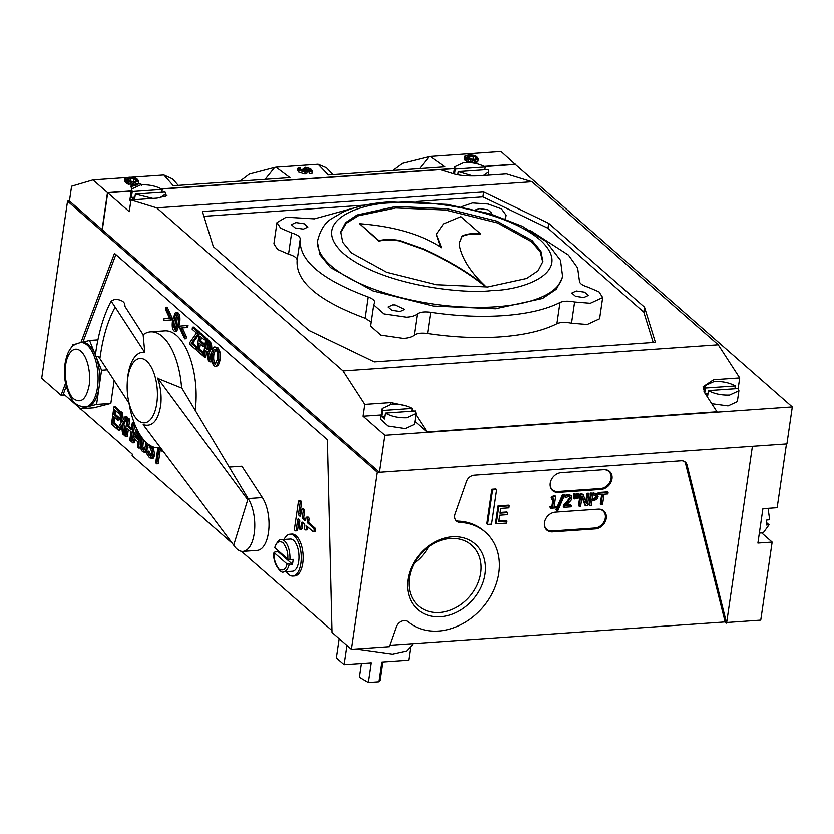 <?xml version="1.0" encoding="UTF-8"?>
<svg xmlns="http://www.w3.org/2000/svg" width="834" height="834" viewBox="0 0 834 834"><rect width="100%" height="100%" fill="white"/><g stroke="black" fill="none" stroke-linecap="round" stroke-linejoin="round"><path stroke-width="1.25" d="M242.944 551.378L257.195 550.388A29.586 13.761 -94 0 0 268.444 532.519A29.586 13.761 -94 0 0 262.356 497.585L248.105 498.576A29.586 13.761 86 0 1 254.193 533.51A29.586 13.761 86 0 1 242.944 551.378A29.586 13.761 86 0 1 233.676 545.144L143.177 424.673C152.372 427.289 158.241 420.701 160.774 404.886C161.671 395.764 160.608 386.83 157.595 378.104L158.606 379.407L157.595 378.104M160.295 447.514A58.099 27.022 86 0 1 158.668 447.733A58.099 27.022 86 0 1 129.468 405.699L128.999 403.176M292.859 576.075L294.756 575.94A20.975 9.758 -94 0 0 302.732 563.273A20.975 9.758 -94 0 0 291.837 534.083L289.94 534.219A20.975 9.758 86 0 1 300.834 563.398A20.975 9.758 86 0 1 292.859 576.075A20.975 9.758 86 0 1 286.302 571.676M440.706 616.733A43.576 34.934 -48.8 0 1 408.055 579.442A43.576 34.934 -48.8 0 1 452.362 536.804A43.576 34.934 -48.8 0 1 485.013 574.084A43.576 34.934 -48.8 0 1 440.706 616.733M450.485 538.493A40.345 32.349 131.2 0 0 413.289 565.504A40.345 32.349 131.2 0 0 418.512 605.849A40.345 32.349 131.2 0 0 439.685 612.5A40.345 32.349 131.2 0 0 476.881 585.478A40.345 32.349 131.2 0 0 471.658 545.134A40.345 32.349 131.2 0 0 450.485 538.493M379.053 472.065L102.321 229.798L107.722 192.79L129.26 211.659L130.969 199.941L156.698 207.854L342.941 370.901L364.656 404.386L362.936 416.229L384.703 435.285L379.303 472.284L377.145 472.2L351.312 649.321L389.311 646.673L396.265 626.897A8.069 6.474 -48.8 0 1 404.073 620.6A8.069 6.474 -48.8 0 1 408.222 621.851A59.172 47.444 131.2 0 0 482.584 607.6A59.172 47.444 131.2 0 0 485.513 532.238A59.172 47.444 131.2 0 0 460.066 522.418A8.069 6.474 -48.8 0 1 456.594 521.073A8.069 6.474 -48.8 0 1 455.176 513.911L466.571 481.499A8.069 6.474 -48.8 0 1 474.379 475.192L681.117 460.806A8.069 6.474 -48.8 0 1 685.35 462.14A8.069 6.474 -48.8 0 1 687.049 464.976L726.602 623.196L725.153 621.935L685.59 463.704A8.069 6.474 131.2 0 0 684.568 461.567M156.792 403.343A32.276 15.012 86 0 1 143.083 422.786A32.276 15.012 86 0 1 128.3 399.486A32.276 15.012 86 0 1 127.216 383.807A32.276 15.012 86 0 1 127.769 377.927A32.276 15.012 86 0 1 146.607 361.028A32.276 15.012 86 0 1 156.792 403.343M124.954 306.37L143.135 334.726L144.782 352.459A38.239 17.785 -94 0 0 127.946 375.383A38.239 17.785 -94 0 0 127.279 382.347L127.216 383.807M128.3 399.486L128.572 400.914A38.239 17.785 -94 0 0 129.051 403.26L98.892 357.067M289.169 564.503A16.138 7.506 86 0 1 283.497 571.874L292.515 571.238A16.138 7.506 -94 0 0 298.655 561.501A16.138 7.506 -94 0 0 290.274 539.045L281.256 539.671A16.138 7.506 86 0 1 289.888 559.572L293.214 559.343L292.494 564.264L287.011 563.951C285.885 569.361 283.216 571.113 279.004 569.195C275.251 564.138 273.635 558.644 274.167 552.713L274.855 551.972L278.181 551.743L278.254 550.742M81.68 342.461L89.551 340.428L95.41 354.95A32.276 15.012 -94 0 0 82.326 342.409L80.71 342.524A32.276 15.012 86 0 1 97.463 387.424A32.276 15.012 86 0 1 85.193 406.919L86.809 406.804A32.276 15.012 -94 0 0 88.081 406.606A32.276 15.012 -94 0 0 99.079 387.32A32.276 15.012 -94 0 0 96.056 356.608M759.347 533.082L763.235 532.811L769.052 524.794L766.206 525.003L766.811 519.968L769.667 519.77L768.083 508.344M136.839 184.158L131.532 184.523L130.75 186.889L131.782 187.796L132.648 184.543M134.847 182.406L132.94 183.094L132.648 184.877M134.514 182.469L133.503 182.5M738.924 390.739L729.635 395.035C721.452 395.337 714.384 393.856 708.441 390.583L738.288 388.508L738.924 390.739L737.339 401.592L728.051 405.887L711.756 403.677M415.978 414.602L427.227 431.949L717.011 411.777L704.761 392.897L705.491 388.008L704.855 385.767L714.154 381.482C722.338 381.18 729.396 382.66 735.338 385.923L734.931 388.738M416.145 413.445L406.846 417.74C398.412 418.043 391.229 416.479 385.318 413.08L415.342 410.985L416.145 413.445L414.561 424.308L405.272 428.593L387.966 426.018L380.492 419.335L382.076 408.483L391.375 404.188C399.298 403.875 406.241 405.282 412.194 408.42L411.787 411.235M704.761 392.897L703.093 386.705L713.591 379.72L739.716 377.906L718.241 344.786L531.988 181.729L506.509 173.899L480.384 175.713C469.552 176.276 460.962 175.724 454.613 174.066L455.374 169.041L454.738 166.8L464.027 162.505C472.221 162.203 479.279 163.683 485.221 166.956L484.815 169.761M473.045 175.943L458.314 171.606L488.161 169.531L488.807 171.773L483.407 175.505M134.91 197.199L131.397 197.45L132.262 191.528L131.47 189.089L140.769 184.794C149.182 184.502 156.344 186.045 162.265 189.433L161.859 192.247M152.883 198.419L135.369 194.082L165.038 192.018L165.539 194.051L159.586 197.908M571.54 323.175L587.261 324.447L599.604 318.744L602.701 297.529L590.357 303.232L574.636 301.96L571.54 323.175C565.327 321.945 560.438 322.112 556.904 323.675L559.989 302.461C546.093 309.508 527.203 313.897 503.329 315.617C480.478 317.16 456.281 316.034 430.74 312.26L427.644 333.475C453.185 337.249 477.382 338.375 500.244 336.842C524.106 335.112 542.997 330.723 556.904 323.675M414.31 335.091L417.407 313.876C415.28 315.679 411.642 316.784 406.492 317.17L383.849 313.876L373.59 304.869L370.494 326.084L380.752 335.101L403.395 338.385C408.545 337.999 412.194 336.894 414.31 335.091C416.875 333.204 421.326 332.662 427.644 333.475M373.59 304.869L374.216 303.347C375.363 301.116 373.33 298.999 368.107 296.987C321.309 279.526 298.666 260.229 300.198 239.108C300.23 236.7 297.373 234.646 291.608 232.936L280.62 228.193L276.982 222.542L286.135 217.194L314.293 218.862L361.132 205.988M505.54 218.988L506.092 215.203L501.453 208.875L488.14 204.017L472.586 202.943L461.483 206.749M392.46 304.89L387.956 306.964L391.699 310.258L399.955 311.457L404.459 309.372L395.014 304.9L392.46 304.89M317.702 240.202L317.41 242.173L319.86 254.683L330.493 267.568L372.923 290.93L433.326 306.005L495.469 308.736L542.58 298.447L556.382 289.158L562.262 277.899L562.554 275.918A123.724 46.433 -171.7 0 1 495.761 306.766A123.724 46.433 -171.7 0 1 373.215 288.96A123.724 46.433 -171.7 0 1 317.702 240.202C320.412 229.788 325.031 222.615 331.557 218.664L342.899 212.065C355.388 206.53 370.828 203.131 389.197 201.891L447.285 204.372L490.194 213.785L522.428 226.295L546.082 241.453L560.511 260.26L562.554 275.918M576.325 290.951L571.822 293.026L575.564 296.31L583.821 297.519L588.324 295.434L584.582 292.15L576.325 290.951M295.851 222.553L291.358 224.638L295.09 227.922L303.357 229.121L307.85 227.046L304.118 223.752L295.851 222.553M491.101 214.057L491.716 213.108L487.984 209.814L479.717 208.615L475.714 209.845M355.909 648.998L392.345 654.106L406.679 650.968L412.674 644.724L412.83 643.671M410.474 648.55L408.785 660.153L381.701 662.04L378.824 681.774L380.033 680.273L382.702 661.967M542.798 262.189L540.234 251.774L531.644 241.756L497.523 222.928L445.544 210.012L395.608 207.958L358.266 215.766L346.089 223.345L340.564 232.696M395.827 206.478L356.91 214.984L345.516 222.657L340.647 231.956L342.67 242.298L351.448 252.931L386.507 272.238L436.401 284.696L487.744 286.948L526.661 278.441L538.055 270.769L542.913 261.469L540.901 251.128L532.113 240.494L497.064 221.187L447.17 208.74L395.827 206.478M484.992 285.655L484.919 286.145C468.896 273.104 448.452 260.865 423.578 249.449L399.549 240.943C391.49 239.639 384.547 239.702 378.74 241.141L378.813 240.64C384.62 239.212 391.563 239.149 399.622 240.453L423.651 248.949C448.525 260.375 468.969 272.614 484.992 285.655C471.054 272.468 462.599 259.395 459.628 246.447L459.586 242.319L462.13 236.105C466.248 233.947 472.294 233.113 480.269 233.583L480.207 234.073C472.221 233.603 466.175 234.448 462.057 236.595L462.13 236.105M378.813 240.64L359.464 223.7C393.992 226.358 421.378 234.354 441.634 247.698L436.401 234.218L443.584 223.908L460.921 216.642L480.269 233.583M462.057 236.595L459.555 242.569M378.74 241.141L359.464 223.7M440.467 246.885L436.37 234.427M361.289 663.457L359.277 677.239L368.232 682.514L378.824 681.774M339.104 638.635L336.29 657.88L344.035 664.656L371.109 662.78L368.232 682.514M344.035 664.656L346.84 645.412M300.209 239.056L297.019 260.865M374.581 302.502L374.216 303.347M417.407 313.876C419.982 311.999 424.433 311.457 430.74 312.26M559.989 302.461C563.544 300.907 568.434 300.74 574.636 301.96M579.474 281.016L579.484 280.964C579.442 283.372 582.309 285.426 588.074 287.136L599.052 291.879L602.701 297.529M530.705 230.726L568.475 255.058L577.639 267.943L579.463 281.068M505.321 218.904L505.467 216.725L505.196 218.591M506.092 215.203L505.467 216.725M134.503 200.004L131.397 197.45M384.86 416.187L381.701 416.406L382.566 410.484L382.076 408.483M385.318 413.08L384.453 419.002L381.701 416.406M708.441 390.583L707.576 396.504L706.742 395.952M707.993 393.69L705.397 393.867M278.181 551.743L292.494 564.264M276.982 222.542L273.886 243.757L277.534 249.408L288.512 254.151C294.298 255.861 297.165 257.914 297.102 260.323C295.57 281.454 318.213 300.74 365.011 318.202L371.078 322.049M135.369 194.082L134.555 199.691M162.265 189.433L132.262 191.528M458.314 171.606L457.845 174.806M485.221 166.956L455.374 169.041M412.194 408.42L382.566 410.484M735.338 385.923L705.491 388.008M287.011 563.951L274.167 552.713L274.855 551.972M287.73 559.03L274.886 547.792C276.012 542.381 278.681 540.63 282.893 542.548C286.646 547.604 288.251 553.098 287.73 559.03L289.888 559.572M275.574 547.041L274.886 547.792M769.052 524.794L766.602 522.647M653.199 342.451L643.785 312.104L548.001 228.245L482.938 196.887L416.239 201.526M365.209 205.081L203.913 216.308M312.031 170.73L312.26 171.543L309.654 171.721L309.393 173.493L311.999 173.316L312.031 170.73L310.269 168.864L305.703 167.353L304.316 168.332L304.931 169.448L303.868 170.417L300.209 169.25L299.427 167.759L300.553 168.301L300.459 167.749M298.134 167.811L298.968 167.79L300.021 169.25L304.879 170.834L306.172 169.928L307.089 170.991L306.87 173.18L304.963 174.025L298.676 172.085L297.446 170.178L297.707 168.405L300.282 167.665M306.172 169.928L305.64 168.937L306.578 167.79L308.966 168.207L310.894 170.199L309.529 171.606L308.153 169.427L306.922 169.198L306.537 169.948L305.64 168.937L306.537 169.948M475.349 160.753L475.453 157.063L473.493 156.177L467.634 156.615L467.884 157.595L470.949 159.19L470.981 159.982L466.852 159.513L464.58 156.98M475.807 157.939L475.453 157.063L475.046 159.826L469.667 158.721M476.068 161.389L477.955 161.264L478.216 159.482L476.402 156.782L469.062 155.061C465.872 155.312 464.997 156.114 466.456 157.47L468.572 158.721L468.041 161.952L466.592 161.296L467.77 158.345M135.64 183.094L136.109 180.207L133.794 178.445L127.936 178.883L128.186 179.863L131.251 181.447L131.282 182.25L127.154 181.781L124.881 179.247M136.109 180.207L135.754 179.331L135.348 182.093L129.968 180.978M136.286 183.657L138.256 183.522L138.517 181.749L136.703 179.039L129.364 177.319C126.174 177.569 125.298 178.382 126.758 179.727L128.874 180.988L128.342 184.21L126.893 183.553L128.071 180.603M476.912 162.661L474.786 162.807L474.452 161.4L472.836 159.992L474.014 159.909L476.6 161.859L476.767 163.672M592.171 498.972L594.913 498.086L595.82 496.282L595.257 494.531M482.938 196.887L483.657 191.956L548.72 223.314L548.001 228.245M643.785 312.104L644.505 307.173L655.399 342.294L374.164 361.873L309.112 330.514L213.327 246.655L202.433 211.523L483.657 191.956M548.72 223.314L644.505 307.173M131.47 189.089L129.895 199.941L130.625 202.308M165.476 194.468L166.925 195.719L157.094 198.127L130.969 199.941M717.011 411.777L427.206 432.085L414.988 421.389M364.656 404.386L390.792 402.572L406.221 405.929M411.996 409.765L413.403 411.12M454.613 174.066L440.258 169.646L454.467 168.656M739.716 377.906L738.173 388.519M176.537 315.002L174.765 325.948L175.766 328.919M137.443 433.763L136.328 436.891L137.506 437.913M215.818 363.853L215.443 363.572C213.806 362.071 213.296 358.985 213.89 354.314L215.662 349.363M207.895 342.92L207.124 348.216L208.542 349.415M100.132 357.171L95.264 356.097C98.005 334.476 103.291 316.138 111.141 301.105L115.165 307.1C107.899 320.412 102.884 337.103 100.132 357.171M124.787 306.62C125.527 302.388 122.296 299.896 115.082 299.166L111.141 301.105M143.177 424.673L233.676 545.144M233.197 544.811L233.801 544.769L247.948 499.086M247.281 499.128L158.606 379.407M300.448 169.052L300.553 168.301L300.772 169.427L303.805 170.657M301.366 169.969L301.898 170.73M306.412 169.354L307.089 170.991L305.223 172.252L298.926 170.303L297.707 168.405M478.07 158.731L477.173 157.689M475.505 159.669L478.216 159.482L478.007 158.679M138.381 180.988L137.474 179.956M135.806 181.937L138.517 181.749L138.308 180.936M474.452 161.4L476.6 161.859M472.451 159.982L472.096 161.337L474.129 163.12M136.526 184.21L131.532 184.523M141.478 184.533L140.508 183.991L141.79 185.336M137.506 184.814L136.557 184.272L137.506 184.814M135.932 185.742L136.557 184.272M595.987 495.167L596.539 496.918L595.643 498.722L592.067 499.67L592.755 494.948L596.112 495.271M594.913 498.086L595.643 498.722M414.561 563.023A40.345 32.349 131.2 0 0 428.686 546.885M156.698 207.854L531.988 181.729M718.241 344.786L342.941 370.901M381.128 414.957L362.936 416.229M107.722 192.79L131.167 191.163M161.629 189.047L440.258 169.646M484.554 166.571L515.318 164.423L792.3 406.919L384.703 435.285M175.515 328.94L174.337 329.023L175.849 328.294L177.381 317.754L176.401 314.866L174.869 315.586L173.336 326.042L174.973 329.294M176.401 314.866L175.766 314.585M137.37 430.083L134.91 436.995L136.328 436.891M134.91 436.995L137.516 439.278L137.401 430.136M212.462 354.408C211.867 359.079 212.389 362.175 214.015 363.676L215.13 364.145L217.601 358.912L217.674 353.084L216.058 349.654L214.922 349.154L213.921 349.8L212.462 354.408L213.89 354.314M205.696 348.31L208.344 349.623L209.219 347.33L209.021 344.567L206.644 341.815L205.696 348.31L207.124 348.216M144.782 352.459L115.165 307.1M158.043 378.511L181.864 388.133L248.105 498.576M419.7 168.583L429.27 156.636L430.271 156.438L444.949 166.821L328.262 174.942L318.015 164.235L326.344 167.717L332.964 174.619M265.066 179.341L274.667 167.415L276.002 167.165L289.94 177.611L173.284 185.732L163.86 174.984L172.617 178.956L178.257 185.388M309.393 173.493L309.529 171.606M309.268 173.389L308.82 171.773L306.662 170.98M475.203 160.628L475.463 158.835M475.411 160.701L475.046 159.826M468.041 161.952L470.72 161.765L470.981 159.982M466.592 161.296L464.298 158.887L464.548 157.115C463.787 156.458 465.216 155.739 468.844 154.968C473.18 154.947 475.891 155.614 476.965 156.959L477.976 158.168M135.494 182.959L135.765 181.103M135.713 182.969L135.348 182.093M128.342 184.21L131.032 184.022L131.282 182.25M126.893 183.553L124.6 181.155L124.85 179.373M471.366 162.713L472.096 161.337M761.682 532.916L772.148 542.079L757.898 543.07L762.912 508.709L777.163 507.708L786.462 443.949M726.706 622.518L760.754 620.142L772.148 542.079M487.556 524.419L492.602 489.892L496.626 489.61L491.58 524.138L487.556 524.419L486.837 523.783L491.872 489.256L495.896 488.974L496.626 489.61M498.784 506.551L509.178 505.821L508.886 507.864L500.692 508.438L500.004 513.171L507.645 512.639L507.343 514.682L499.702 515.214L498.763 521.625L506.957 521.052L506.665 523.095L496.261 523.815L498.784 506.551L498.054 505.915L508.459 505.185L509.178 505.821M550.419 508.271L550.596 507.062L552.671 506.916L553.828 498.982L551.754 499.118L551.91 498.034L554.506 496.22L555.694 496.136L554.13 506.811L556.163 506.665L555.986 507.875L550.419 508.271L549.867 506.426L550.596 507.062M556.685 510.377L557.977 510.283L564.628 495.031L563.315 495.125L556.685 510.377L555.965 509.741L562.585 494.489L563.315 495.125M564.326 505.633L564.076 507.312L571.102 506.822L571.311 505.456L565.713 505.842L570.988 500.431L571.926 498.023L571.248 495.594L568.996 495L565.973 495.917L565.723 497.669L568.684 496.386L570.018 496.772L570.362 498.211L567.495 502.6L564.326 505.633L563.596 504.997L566.766 501.964L569.632 497.585L569.288 496.136M575.137 498.857L574.136 498.93L574.47 494.353L576.148 494.228L575.137 498.857M578.025 498.659L577.013 498.732L577.357 494.145L579.025 494.03L578.025 498.659M585.708 505.811L582.153 495.949L580.662 506.165L579.244 506.259L580.975 494.416L583.122 494.27L586.354 503.319L587.72 493.947L589.138 493.853L587.407 505.696L584.978 505.175L582.007 496.928M589.711 505.529L588.992 504.893L590.722 493.05L596.456 493.384L598.124 496.762L596.748 499.462L591.879 501.015L591.233 505.425L589.711 505.529L591.442 493.686L596.831 493.718M550.138 485.013A10.258 8.225 131.2 0 0 557.883 491.518L600.647 488.547A10.258 8.225 131.2 0 0 611.061 478.591A10.258 8.225 131.2 0 0 603.566 469.719M544.383 524.482A10.258 8.225 131.2 0 0 552.129 530.987L594.882 528.016A10.258 8.225 131.2 0 0 605.307 518.07A10.258 8.225 131.2 0 0 597.801 509.188M602.544 494.301L598.718 494.572L598.927 493.165L608.09 492.529L607.892 493.937L604.066 494.197L602.544 504.643L601.022 504.747L602.544 494.301M379.303 472.284L786.9 443.917L792.3 406.919M202.349 352.99L202.057 355.034L196.761 350.395L199.274 333.131L204.57 337.77L204.278 339.813L200.108 336.154L199.409 340.887L203.308 344.296L203.006 346.339L199.118 342.93L198.179 349.342L202.349 352.99L203.757 352.897L199.607 349.238L200.368 344.025M191.247 343.274L195.948 347.382L195.646 349.425L189.735 344.244L190.048 342.107L196.48 332.985L192.164 329.201L192.456 327.157L198.044 332.057L197.741 334.121L191.247 343.274L192.675 343.17L199.138 334.069M180.905 327.991L184.96 336.728L184.668 338.781L179.425 327.491L179.633 326.104L186.597 325.51L186.305 327.564L180.905 327.991L187.723 327.46L188.025 325.406L186.597 325.51M172.659 319.578L175.474 312.427L176.683 312.958C178.507 314.543 178.976 318.327 178.069 324.301L175.244 331.463L174.056 330.931C172.221 329.367 171.752 325.583 172.659 319.578M165.747 307.246L170.98 318.536L170.782 319.922L163.808 320.527L164.11 318.473L169.51 318.025L165.445 309.299L165.747 307.246L167.175 307.152L172.409 318.442L172.211 319.829L170.782 319.922M162.057 449.87L161.879 451.09L159.033 448.598L156.813 463.829L155.687 462.839L157.887 447.764M149.984 445.377L152.247 449.359L153.289 455.187L151.986 458.179L151.131 458.544L153.414 458.074L154.717 455.083L153.665 449.265L151.788 446.357M153.414 458.074L149.547 457.814L146.961 454.03L147.389 451.152L149.755 455.75L150.933 456.302L152.059 454.52L151.402 450.965L148.608 444.459M147.18 443.334L146.565 447.535L144.991 452.08L144.136 452.476L146.419 451.986L148.442 444.334M142.301 438.1L141.426 446.961L142.781 449.745L144.574 449.714L146.054 442.333M143.834 450.214L144.574 449.714M146.419 451.986L142.499 451.705L140.487 448.139L141.248 436.641M138.527 432.262L138.798 448.046L137.61 447.014L137.547 441.509L134.316 438.684L132.835 442.833L131.699 441.843L136.567 428.447M132.293 422.88L133.419 423.87L130.896 441.134L129.77 440.154L131.001 431.699L127.112 428.29L125.871 436.735L124.746 435.755L127.268 418.491L128.394 419.471L127.404 426.247L131.303 429.656L132.293 422.88L134.41 423.391M126.361 417.688L122.473 423.881L123.849 434.962L122.556 433.836L121.503 425.142L118.397 430.198L117.187 429.135L121.139 422.838L119.783 411.933L121.076 413.059L122.108 421.587L125.152 416.635L126.361 417.688L127.79 417.594L126.57 416.531L125.152 416.635M117.052 426.716L116.76 428.759L111.464 424.12L113.977 406.856L119.272 411.485L118.981 413.528L114.811 409.88L114.122 414.613L118.011 418.011L117.709 420.055L113.82 416.656L112.882 423.067L117.052 426.716L118.48 426.612L114.31 422.963L115.071 417.751M213.275 347.611L214.588 346.913L216.34 347.663L218.737 352.386L218.779 359.934L216.788 365.699L215.474 366.407L213.723 365.657L211.336 360.913L211.294 353.387L213.275 347.611M296.664 530.664A1.616 0.751 -94 0 0 296.998 530.799A1.616 0.751 -94 0 0 297.613 529.819L299.083 519.707L297.665 519.811L296.185 529.924A1.616 0.751 86 0 1 295.57 530.893A1.616 0.751 86 0 1 295.246 530.768L294.996 530.56A1.616 0.751 86 0 1 294.496 528.443L298.374 501.797A1.616 0.751 86 0 1 298.989 500.827A1.616 0.751 86 0 1 299.323 500.953L299.562 501.161A1.616 0.751 86 0 1 300.073 503.277L298.593 513.39L300.021 513.296L301.501 503.183A1.616 0.751 -94 0 0 300.991 501.067L300.74 500.848A1.616 0.751 -94 0 0 300.417 500.723A1.616 0.751 -94 0 0 300.115 500.9M297.665 519.811A1.616 0.751 86 0 1 298.27 518.831A1.616 0.751 86 0 1 298.603 518.967L299.229 519.509A1.616 0.751 86 0 1 299.74 521.625L298.979 526.807A1.616 0.751 86 0 0 299.489 528.923L299.74 529.131A1.616 0.751 86 0 0 300.063 529.267A1.616 0.751 86 0 0 300.678 528.287L302.106 528.193L302.857 523.012A1.616 0.751 86 0 1 302.909 522.741M302.857 523.012L301.428 523.106L300.678 528.287M301.428 523.106A1.616 0.751 86 0 1 302.044 522.136A1.616 0.751 86 0 1 302.377 522.261L304.254 523.919A1.616 0.751 86 0 1 304.764 526.035L304.556 527.515A1.616 0.751 86 0 0 305.067 529.621L305.307 529.84A1.616 0.751 86 0 0 305.63 529.965A1.616 0.751 86 0 0 306.245 528.996L307.673 528.892L307.923 527.13M305.651 519.895L304.306 518.717L302.878 518.811L304.764 520.458A1.616 0.751 86 0 0 305.088 520.593A1.616 0.751 86 0 0 305.703 519.613L305.922 518.133A1.616 0.751 86 0 1 306.537 517.163A1.616 0.751 86 0 1 306.86 517.288L307.1 517.507A1.616 0.751 86 0 1 307.61 519.613L307.183 522.574L313.563 528.162A1.616 0.751 86 0 1 314.074 530.278L314.001 530.778A1.616 0.751 86 0 1 313.386 531.748A1.616 0.751 86 0 1 313.063 531.623L306.672 526.035L306.245 528.996M302.878 518.811A1.616 0.751 86 0 1 302.367 516.694L303.795 516.6L304.546 511.419A1.616 0.751 -94 0 0 304.035 509.303L303.795 509.084A1.616 0.751 -94 0 0 303.472 508.959A1.616 0.751 -94 0 0 303.159 509.136M300.615 515.485L299.104 515.506L299.729 516.058A1.616 0.751 86 0 0 300.063 516.183A1.616 0.751 86 0 0 300.678 515.214L301.428 510.033A1.616 0.751 86 0 1 302.044 509.063A1.616 0.751 86 0 1 302.367 509.188L302.617 509.397A1.616 0.751 86 0 1 303.128 511.513L302.367 516.694M299.104 515.506A1.616 0.751 86 0 1 298.593 513.39M96.077 356.618L101.571 370.223L96.577 404.407L79.574 408.796L78.167 405.293M72.287 346.6L72.548 344.817L75.717 343.994M284.06 539.473A20.975 9.758 86 0 1 289.94 534.219M210.418 348.174L207.927 351.698L209.845 361.852L208.375 360.569L206.707 351.364L205.414 350.228L204.413 357.098L203.287 356.118L205.81 338.844L210.012 343.556L210.418 348.174L211.846 348.07L211.44 343.452L207.228 338.75L205.81 338.844M211.846 348.07L209.636 351.604L207.927 351.698M143.135 334.726A58.099 27.022 86 0 1 150.6 331.817A58.099 27.022 86 0 1 181.624 388.415M163.86 174.984L131.365 177.225M69.441 201.015L71.599 186.211L92.981 179.894L107.492 192.602L102.092 229.6L69.441 201.015L67.544 201.15L41.7 378.271L61.049 395.212L65.573 383.202M127.122 177.517L92.981 179.894M515.506 164.59L501.046 151.486L430.271 156.438M429.27 156.636L402.405 163.36L392.814 170.449M318.015 164.235L276.002 167.165M274.667 167.415L249.376 174.035L240.036 181.082M515.568 164.194L484.21 166.373M454.499 168.447L161.296 188.849M131.199 190.944L107.492 192.602M492.602 489.892L491.872 489.256M506.957 521.052L506.238 520.416L498.868 520.927M498.054 505.915L495.532 523.179L496.261 523.815M500.098 512.472L506.916 512.003L507.645 512.639M554.235 506.113L556.163 506.665M549.867 506.426L552.671 506.916M551.941 506.28L552.994 499.034M551.91 498.034L551.191 497.398L551.754 499.118M551.191 497.398L553.786 495.584L554.506 496.22M553.786 495.584L555.694 496.136M562.585 494.489L564.628 495.031M566.526 505.102L570.581 504.82L571.311 505.456M563.596 504.997L563.346 506.676L564.076 507.312M565.973 495.917L565.254 495.281L564.993 497.033L565.723 497.669M565.254 495.281L568.277 494.374L571.248 495.594M574.136 498.93L573.406 498.294L573.75 493.718L574.47 494.353M573.75 493.718L576.148 494.228M577.013 498.732L576.294 498.096L576.628 493.509L577.357 494.145M576.628 493.509L579.025 494.03M589.138 493.853L588.408 493.217L586.99 493.311L587.72 493.947M580.975 494.416L580.245 493.78L578.525 505.623L579.244 506.259M580.245 493.78L583.122 494.27M585.77 501.693L586.99 493.311M590.722 493.05L591.442 493.686M561.188 472.669L603.941 469.688A10.759 8.621 -48.8 0 1 603.972 469.688A10.759 8.621 -48.8 0 1 612 478.914A10.759 8.621 -48.8 0 1 601.064 489.422L558.3 492.404A10.759 8.621 -48.8 0 1 550.159 485.294A10.759 8.621 -48.8 0 1 561.188 472.669M552.546 531.873A10.759 8.621 -48.8 0 1 544.394 524.763A10.759 8.621 -48.8 0 1 555.423 512.139L598.176 509.157A10.759 8.621 -48.8 0 1 598.207 509.157A10.759 8.621 -48.8 0 1 606.245 518.383A10.759 8.621 -48.8 0 1 595.299 528.902L552.546 531.873L552.129 530.987M601.022 504.747L600.303 504.111L601.721 494.364M598.927 493.165L598.197 492.529L597.999 493.937L598.718 494.572M598.197 492.529L607.371 491.893L608.09 492.529M455.927 520.374A8.069 6.474 131.2 0 0 458.617 521.146A59.172 47.444 -48.8 0 1 484.064 530.977L485.513 532.238M377.145 472.2L67.544 201.15M64.718 394.962L61.049 395.212M62.946 395.076L66.261 386.298M82.889 342.148L115.863 254.589M80.898 342.513L114.477 253.369L327.335 439.716L331.953 632.38L351.312 649.321M198.179 349.342L199.607 349.238M203.006 346.339L204.434 346.235L204.726 344.192L200.838 340.793L201.359 337.249M203.308 344.296L204.726 344.192M199.409 340.887L200.838 340.793M204.278 339.813L205.685 339.709M205.821 338.844L205.998 337.666L200.702 333.027L199.274 333.131M204.57 337.77L205.998 337.666M202.057 355.034L203.465 354.94M197.21 347.298L195.948 347.382M197.231 347.163L192.675 343.17M197.741 334.121L199.149 334.027M199.305 333.131L199.472 331.953L193.884 327.064L192.456 327.157M198.044 332.057L199.472 331.953M195.646 349.425L196.907 349.342M184.96 336.728L186.389 336.634L186.086 338.687L184.668 338.781M186.389 336.634L182.323 327.898M186.305 327.564L187.723 327.46M175.244 331.463L176.672 331.359L179.498 324.207C180.405 318.234 179.935 314.449 178.111 312.854L175.474 312.427M170.98 318.536L172.409 318.442M163.808 320.527L172.211 319.829M156.813 463.829L158.241 463.725L160.284 449.693M161.879 451.09L162.922 451.017M151.559 455.948L148.89 451.121L147.389 451.152M147.472 451.225L148.89 451.121M144.47 449.849L142.843 446.857L143.5 439.591M132.835 442.833L134.264 442.739L135.369 439.612M138.798 448.046L140.216 447.952L140.185 446.107M140.175 445.147L139.997 434.743M131.48 428.457L128.832 426.143L129.823 419.377L128.697 418.387L127.268 418.491M127.404 426.247L128.832 426.143M128.394 419.471L129.823 419.377M125.871 436.735L127.3 436.641L128.363 429.385M130.896 441.134L131.98 441.061M132.543 439.518L134.764 424.298M133.419 423.87L134.566 423.787M123.307 419.627L122.504 412.966L121.211 411.829L119.783 411.933M121.076 413.059L122.504 412.966M118.397 430.198L119.825 430.094L121.722 426.998M123.849 434.962L124.881 434.889M125.09 433.419L123.901 423.787L127.79 417.594M122.473 423.881L123.901 423.787M112.882 423.067L114.31 422.963M117.709 420.055L119.137 419.961L119.429 417.917L115.54 414.508L116.062 410.974M118.011 418.011L119.429 417.917M114.122 414.613L115.54 414.508M118.981 413.528L119.971 413.466M120.628 411.871L115.405 406.752L113.977 406.856M119.272 411.485L120.701 411.391M116.76 428.759L117.448 428.707M118.397 427.206L118.48 426.612M215.474 366.407L218.216 365.594L220.197 359.84L220.155 352.292L218.737 352.386M220.155 352.292L217.768 347.559L214.588 346.913M301.157 529.037A1.616 0.751 -94 0 0 301.491 529.163A1.616 0.751 -94 0 0 302.106 528.193M306.724 529.736A1.616 0.751 -94 0 0 307.058 529.871A1.616 0.751 -94 0 0 307.673 528.892M314.481 531.519A1.616 0.751 -94 0 0 314.814 531.654A1.616 0.751 -94 0 0 315.429 530.674L315.502 530.184A1.616 0.751 -94 0 0 314.991 528.068L308.601 522.48L309.039 519.519A1.616 0.751 -94 0 0 308.528 517.403L308.288 517.195A1.616 0.751 -94 0 0 307.954 517.059A1.616 0.751 -94 0 0 307.652 517.236M307.183 522.574L308.601 522.48M304.306 518.717A1.616 0.751 86 0 1 303.795 516.6M300.532 515.412A1.616 0.751 86 0 1 300.021 513.296M96.577 404.407L110.839 403.416L93.825 407.805L79.574 408.796M110.839 403.416L114.175 380.481M101.571 370.223L107.221 369.827M89.551 340.428L97.922 339.845M204.413 357.098L205.842 357.004L206.665 351.322M209.845 361.852L211.263 361.758L209.355 351.625M195.187 410.359A58.099 27.022 -94 0 0 164.851 330.827L150.6 331.817M262.356 497.585L241.87 466.216L229.225 467.092M231.706 542.819L132.126 455.645L132.345 454.165L80.45 408.733M79.063 407.513L63.426 393.825M726.602 623.196L752.404 446.315M725.153 621.935L389.812 645.266M331.911 630.546L241.391 551.295M65.73 364.854C66.282 357.463 72.204 343.962 80.919 351.229C89.54 359.141 90.635 378.782 89.144 385.36C86.298 399.111 81.232 403.646 73.955 398.986C68.002 394.982 63.478 376.217 65.73 364.854M491.851 290.545C465.101 294.308 381.847 285.906 343.452 253.557C307.725 221.02 360.934 203.121 391.709 202.881C418.47 199.118 501.724 207.52 540.119 239.869C575.835 272.405 522.626 290.305 491.851 290.545M134.941 184.846L132.94 183.094M288.512 254.151L291.608 232.936M365.011 318.202L368.107 296.987M477.277 158.116L475.714 158.22M470.053 158.616L468.572 158.721M137.579 180.384L136.015 180.488M130.354 180.884L128.874 180.988M713.32 381.545L713.591 379.72M390.792 402.572L390.541 404.261M300.209 169.25L301.011 170.167L300.209 169.25M303.868 170.417L303.232 170.98M304.931 169.448L303.753 170.397L303.055 168.802L302.794 170.574M304.316 168.332L302.951 170.313M305.703 167.353L305.077 167.915L305.703 167.353M310.269 168.864L311.082 169.782M310.165 168.937L309.07 169.99L308.82 171.773M308.966 168.207L307.892 171.21M306.578 167.79L306.808 170.011M304.879 170.834L304.963 174.025M307.131 171.397L307.058 170.605M300.021 169.25L298.926 170.303L298.676 172.085M466.456 157.47L465.362 158.523L465.101 160.295M469.062 155.061L468.427 155.624M476.402 156.782L477.204 157.699M126.758 179.727L125.663 180.78L125.402 182.563M129.364 177.319L128.728 177.882M136.703 179.039L137.506 179.967M135.317 185.794L132.033 186.013L131.011 185.117M593.11 499.597L592.38 498.961M595.82 496.282L596.539 496.918M174.765 325.948L173.336 326.042M174.869 315.586L176.297 315.481M173.816 320.59L175.234 320.485M213.921 349.8L215.349 349.696M208.104 349.081L206.686 349.175M473.087 158.94L473.493 156.177M469.698 158.502L470.074 155.958M133.388 181.207L133.794 178.445M130 180.759L130.375 178.215M566.766 501.964L567.495 502.6M569.632 497.585L570.362 498.211M568.277 494.374L568.996 495M593.579 492.852L594.308 493.488M600.647 488.547L601.064 489.422M557.883 491.518L558.3 492.404M594.882 528.016L595.299 528.902M458.617 521.146L460.066 522.418M685.59 463.704L687.049 464.976M178.069 324.301L179.498 324.207M176.683 312.958L178.111 312.854M149.755 455.75L151.183 455.656M153.289 455.187L154.717 455.083M152.247 449.359L153.665 449.265M150.641 446.93L152.069 446.836M142.781 449.745L144.209 449.641M141.426 446.961L142.843 446.857M141.561 443.156L142.989 443.052M146.565 447.535L147.993 447.431M216.34 347.663L217.768 347.559M216.788 365.699L218.216 365.594M218.779 359.934L220.197 359.84M300.74 500.848L299.323 500.953M296.185 529.924L297.613 529.819M314.001 530.778L315.429 530.674M314.074 530.278L315.502 530.184M313.563 528.162L314.991 528.068M307.61 519.613L309.039 519.519M307.1 517.507L308.528 517.403M306.86 517.288L308.288 517.195M304.764 520.458L305.4 520.416M303.128 511.513L304.546 511.419M302.617 509.397L304.035 509.303M302.367 509.188L303.795 509.084M299.729 516.058L300.365 516.017M300.073 503.277L301.501 503.183M299.562 501.161L300.991 501.067M210.012 343.556L211.44 343.452M207.989 340.762L209.417 340.658M80.71 342.524C75.216 343.921 71.943 345.808 70.869 348.205C69.618 349.8 66.866 353.282 65.062 363.572C63.175 375.894 65.344 387.664 71.568 398.902C74.299 403.833 78.844 406.512 85.193 406.919M160.368 447.618L158.668 447.733M488.307 175.161L488.807 171.773M165.122 196.907L165.539 194.051M579.453 281.194L579.567 280.422M453.717 173.785L454.738 166.8M704.011 391.594L704.855 385.767M283.497 571.874C281.611 574.397 271.967 563.294 273.99 552.4M281.256 539.671C279.265 539.191 277.086 541.777 274.72 547.427M312.26 171.262L310.842 169.041L305.494 167.269L303.055 168.802M299.927 167.624L298.478 167.728M478.007 158.241L478.226 159.367M138.319 180.509L138.527 181.624M138.277 180.436L137.266 179.227C136.192 177.871 133.482 177.215 129.145 177.235C125.517 178.007 124.089 178.726 124.86 179.393M474.202 159.794L472.617 159.899M476.495 161.765L474.275 159.815M135.932 184.147L131.96 184.429M134.743 182.354L133.993 182.406M136.776 184.095L134.816 182.375M140.633 183.824L136.734 184.095M141.373 184.439L140.706 183.855M300.417 500.723L298.989 500.827M296.998 530.799L295.57 530.893M301.491 529.163L300.063 529.267M307.058 529.871L305.63 529.965M314.814 531.654L313.386 531.748M307.954 517.059L306.537 517.163M303.472 508.959L302.044 509.063"/></g></svg>
